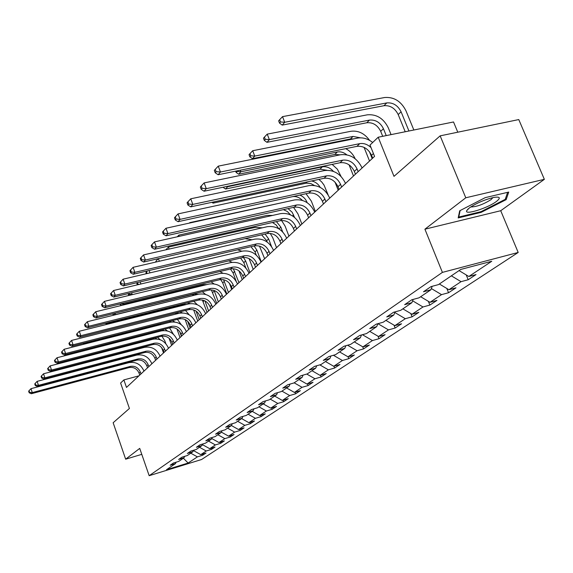 <?xml version="1.0" encoding="UTF-8"?>
<svg xmlns="http://www.w3.org/2000/svg" width="573" height="573" viewBox="0 0 573 573"><rect width="100%" height="100%" fill="white"/><g stroke="black" fill="none" stroke-linecap="round" stroke-linejoin="round"><path stroke-width="0.86" d="M457.784 132.198L453.522 121.97L378.201 137.226L370.008 145.048L374.556 156.379L126.483 387.427L123.875 379.92L120.602 383.043L129.412 408.47L113.146 422.738L125.659 459.188L141.782 454.346M544.35 179.335L518.773 119.571L440.157 135.851L465.785 197.778L424.915 229.193L442.406 272.39L518.193 252.464L500.723 210.721L544.35 179.335L465.785 197.778M442.406 272.39L149.166 475.697L201.596 459.503L518.193 252.464M188.123 463.034L197.406 456.867L202.62 455.263L206.001 453.028L200.765 454.633L206.23 451.001L211.516 449.382L215.025 447.069L209.711 448.688L215.369 444.927L220.734 443.294L224.365 440.895L218.972 442.535L224.838 438.632L230.282 436.984L234.042 434.499L228.577 436.153L234.658 432.114L240.173 430.445L244.077 427.866L238.533 429.535L244.843 425.345L250.444 423.662L254.491 420.983L248.861 422.673L255.415 418.319L261.095 416.614L265.306 413.835L259.59 415.547L266.395 411.02L272.161 409.301L276.537 406.415L270.735 408.141L277.812 403.435L283.671 401.694L288.219 398.693L282.324 400.434L289.687 395.542L295.639 393.787L300.374 390.657L294.386 392.419L302.057 387.319L308.102 385.55L313.03 382.291L306.949 384.068L314.949 378.76L321.081 376.97L326.223 373.575L320.049 375.365L328.386 369.821L334.625 368.024L339.99 364.478L333.715 366.283L342.418 360.503L348.756 358.677L354.365 354.974L347.983 356.8L357.086 350.755L363.526 348.921L369.384 345.046L362.902 346.887L372.421 340.563L378.975 338.715L385.099 334.661L378.509 336.516L388.48 329.89L395.141 328.028L401.566 323.781L394.861 325.65L405.312 318.71L412.087 316.826L418.827 312.371L412.001 314.262L422.974 306.97L429.865 305.072L436.941 300.402L430.001 302.3L441.532 294.637L448.544 292.731L455.979 287.818L448.924 289.73L461.05 281.665L468.191 279.746L476.02 274.574L468.829 276.494L491.756 261.267L460.749 269.439L438.438 284.623L431.025 286.607L423.504 291.757L430.867 289.78L419.071 297.81L411.786 299.779L404.653 304.664L411.88 302.702L400.677 310.33L393.529 312.285L386.754 316.926L393.844 314.978L383.187 322.227L376.175 324.168L369.721 328.587L376.69 326.653L366.541 333.558L359.651 335.484L353.505 339.696L360.353 337.776L350.676 344.359L343.9 346.271L338.041 350.282L344.767 348.377L335.534 354.666L328.881 356.556L323.279 360.388L329.898 358.505L321.073 364.507L314.527 366.383L309.176 370.043L315.687 368.174L307.25 373.918L300.811 375.773L295.689 379.283L302.086 377.428L294.013 382.929L287.682 384.77L282.776 388.122L289.071 386.295L281.329 391.56L275.104 393.379L270.406 396.595L276.594 394.783L269.174 399.832L263.043 401.637L258.538 404.724L264.626 402.926L257.499 407.775L251.468 409.566L247.142 412.524L253.137 410.748L246.29 415.411L240.359 417.173L236.198 420.023L242.1 418.261L235.517 422.745L229.673 424.493L225.676 427.229L231.485 425.488L225.153 429.8L219.395 431.526L215.548 434.162L221.271 432.443L215.176 436.59L209.503 438.302L205.793 440.838L211.43 439.133L205.557 443.137L199.97 444.827L196.403 447.277L201.954 445.586L196.288 449.44L190.788 451.116L187.342 453.479L192.815 451.81L187.35 455.528L181.92 457.19L178.597 459.467L183.99 457.813L178.719 461.401L173.368 463.048L170.16 465.247L175.474 463.607L166.521 469.702L188.123 463.034L183.381 458.228M432.2 286.292L430.867 289.78M461.05 281.665L451.359 275.828M448.924 289.73L439.362 283.993M413.162 299.407L411.88 302.702M441.532 294.637L431.34 288.541M430.001 302.3L420.654 296.728M395.076 311.862L393.844 314.978M422.974 306.97L412.617 300.811M412.001 314.262L402.862 308.84M377.872 323.702L376.69 326.653M405.312 318.71L394.826 312.507M394.861 325.65L385.908 320.379M361.484 334.969L360.353 337.776M388.48 329.89L377.929 323.688M378.509 336.516L369.75 331.38M345.863 345.712L344.767 348.377M372.421 340.563L362.423 334.711M362.902 346.887L354.315 341.88M330.943 355.969L329.898 358.505M357.086 350.755L347.589 345.225M347.983 356.8L339.574 351.915M316.697 365.76L315.687 368.174M342.418 360.503L333.4 355.274M333.715 366.283L325.464 361.52M303.06 375.129L302.086 377.428M328.386 369.821L319.806 364.872M320.049 375.365L311.963 370.71M290.01 384.089L289.071 386.295M314.949 378.76L306.77 374.062M306.949 384.068L299.013 379.519M277.497 392.677L276.594 394.783M302.057 387.319L294.178 382.814M294.386 392.419L286.6 387.971M265.5 400.914L264.626 402.926M289.687 395.542L281.959 391.137M282.324 400.434L274.675 396.086M253.982 408.821L253.137 410.748M277.812 403.435L270.22 399.123M270.735 408.141L263.222 403.886M242.909 416.413L242.1 418.261M266.395 411.02L258.939 406.801M259.59 415.547L252.206 411.378M232.266 423.712L231.485 425.488M255.415 418.319L248.088 414.186M248.861 422.673L241.613 418.598M222.03 430.738L221.271 432.443M244.843 425.345L237.637 421.298M238.533 429.535L231.406 425.546M212.168 437.5L211.43 439.133M234.658 432.114L227.574 428.146M228.577 436.153L221.4 432.142M202.663 444.011L201.954 445.586M224.838 438.632L217.876 434.749M218.972 442.535L211.724 438.495M193.502 450.292L192.815 451.81M215.369 444.927L208.522 441.117M209.711 448.688L202.391 444.627M184.656 456.352L183.99 457.813M206.23 451.001L199.49 447.262M200.765 454.633L193.38 450.55M176.119 462.203L175.474 463.607M197.406 456.867L190.773 453.2M378.201 137.226L393.988 176.355L440.157 135.851M149.166 475.697L139.719 448.387L125.659 459.188M138.938 375.831L123.875 379.92M468.829 276.494L459.052 270.592M202.62 455.263L202.233 454.188M211.516 449.382L211.115 448.258M220.734 443.294L220.311 442.127M230.282 436.984L229.845 435.767M240.173 430.445L239.715 429.177M250.444 423.662L249.964 422.344M261.095 416.614L260.593 415.246M272.161 409.301L271.638 407.869M283.671 401.694L283.112 400.205M295.639 393.787L295.052 392.226M308.102 385.55L307.486 383.917M321.081 376.97L320.436 375.258M334.625 368.024L333.937 366.219M348.756 358.677L348.033 356.786M363.526 348.921L362.695 346.772M378.975 338.715L378.001 336.215M395.141 328.028L394.009 325.156M412.087 316.826L410.784 313.538M429.865 305.072L428.36 301.319M448.544 292.731L446.818 288.47M468.191 279.746L466.214 274.918M424.915 229.193L500.723 210.721M485.245 197.635L459.704 210.771L458.185 217.926L481.141 212.361L506.145 199.648L508.731 192.077L485.245 197.635M505.587 198.322L506.145 199.648M480.869 211.709L481.141 212.361M140.972 373.933L140.292 371.992C138.251 367.529 134.927 365.667 130.322 366.398L32.289 392.598L31.314 393.737L129.118 367.572L130.322 366.398M139.74 375.086L139.06 373.145C137.026 368.697 133.71 366.842 129.118 367.572M29.56 392.312L29.037 390.736L28.65 391.194L29.173 392.77L29.56 392.312L32.289 392.598L30.985 388.673L129.004 362.623C135.901 361.534 140.886 364.328 143.945 371.01L143.988 371.132M30.985 388.673L29.037 390.736M29.173 392.77L31.314 393.737M161.894 336.172L164.852 340.906L165.841 343.678M163.52 352.939L161.6 347.539M156.966 338.965L155.104 337.912M160.175 339.725L157.546 337.275M152.662 332.24L155.211 332.469M77.305 351.6L77.591 352.445M76.818 351.729L75.679 352.932M469.33 207.942L466.723 210.642C464.058 215.52 487.687 208.185 496.419 201.46C501.089 197.706 500.064 196.396 493.353 197.52C484.257 199.784 476.249 203.257 469.33 207.942M470.949 206.81L471.357 206.939C477.015 206.695 483.562 204.26 491.004 199.648L492.938 197.606M507.614 192.342L505.236 199.347L481.005 211.673L458.758 217.06L460.148 210.549M458.507 216.436L458.758 217.06M148.822 366.62L148.128 364.65C146.051 360.116 142.67 358.218 138 358.949L38.47 385.35L37.467 386.531L136.746 360.159L138 358.949M147.548 367.809L146.853 365.846C144.783 361.319 141.409 359.429 136.746 360.159M35.691 385.063L35.154 383.459L34.76 383.939L35.29 385.536L35.691 385.063L38.47 385.35L37.138 381.36L136.646 355.11C143.651 354.014 148.715 356.864 151.831 363.654L151.874 363.776M37.138 381.36L35.154 383.459M35.29 385.536L37.467 386.531M156.952 359.049L156.243 357.043C154.123 352.438 150.685 350.497 145.943 351.235L44.88 377.836L43.835 379.061L144.654 352.488L145.943 351.235M155.634 360.281L154.925 358.283C152.805 353.684 149.381 351.75 144.654 352.488M42.044 377.543L41.5 375.917L41.084 376.411L41.628 378.03L42.044 377.543L44.88 377.836L43.519 373.775L144.568 347.324C151.673 346.235 156.823 349.143 160.003 356.048L160.046 356.17M43.519 373.775L41.5 375.917M41.628 378.03L43.835 379.061M169.536 327.899L173.361 334.202M171.635 345.383L169.078 338.22M163.971 330.542L162.173 329.79M167.438 330.965L164.924 329.088M84.252 344.129L84.038 343.506L158.062 324.655L161.801 324.361M84.038 343.506L83.2 344.402M180.029 337.561L176.935 328.945M181.405 336.279L179.707 331.566M171.248 322.012L169.157 321.446M174.815 321.997L172.416 320.622M91.136 335.499L167.481 316.217M177.408 319.347L181.233 324.669M165.375 351.206L164.652 349.165C162.481 344.48 158.993 342.504 154.18 343.234L51.527 370.043L50.445 371.311L152.841 344.538L154.18 343.234M164.007 352.481L163.284 350.447C161.12 345.777 157.639 343.8 152.841 344.538M48.641 369.743L48.082 368.088L47.652 368.597L48.211 370.251L48.641 369.743L51.527 370.043L50.138 365.903L152.769 339.266C159.989 338.177 165.217 341.143 168.462 348.162L168.512 348.291M50.138 365.903L48.082 368.088M48.211 370.251L50.445 371.311M174.106 343.077L173.368 340.999C171.155 336.229 167.603 334.217 162.711 334.947L58.432 361.95L57.307 363.268L161.321 336.294L162.711 334.947M172.688 344.394L171.95 342.332C169.744 337.576 166.199 335.563 161.321 336.294M55.488 361.649L54.915 359.966L54.471 360.496L55.037 362.179L55.488 361.649L58.432 361.95L57.014 357.738L161.278 330.908C168.605 329.819 173.92 332.849 177.236 339.99L177.286 340.118M57.014 357.738L54.915 359.966M55.037 362.179L57.307 363.268M183.167 334.639L182.407 332.526C180.151 327.677 176.534 325.614 171.571 326.352L65.609 353.541L64.441 354.909L170.131 327.749L171.571 326.352M181.691 336.007L180.939 333.909C178.683 329.067 175.08 327.018 170.131 327.749M62.6 353.233L62.02 351.521L61.555 352.073L62.135 353.785L62.6 353.233L65.609 353.541L64.155 349.258L170.102 322.241C177.544 321.152 182.952 324.239 186.34 331.509L186.383 331.638M64.155 349.258L62.02 351.521M62.135 353.785L64.441 354.909M188.725 329.461L185.143 319.526M190.143 328.136L187.658 321.238M178.883 313.338L174.729 313.223L98.671 332.369M182.357 312.879L179.951 311.877M185.502 310.48L189.24 314.849M197.728 321.073L193.653 309.9M199.203 319.698L196.095 311.125M186.64 304.428L183.482 304.542L106.227 323.838L107.029 322.921M190.186 303.633L187.249 302.916M193.803 301.283L197.32 304.736M105.31 323.358L106.227 323.838M207.068 312.371L202.376 300.008M208.601 310.946L204.933 300.904M193.982 295.331L114.106 314.935L115.395 313.481L114.5 313.395M198.423 294.236L194.039 294.071L115.295 313.195M202.312 291.729L205.542 294.386M112.251 313.954L114.106 314.935M192.571 325.879L191.79 323.731C189.484 318.796 185.81 316.69 180.76 317.421L73.065 344.796L71.847 346.221L179.263 318.875L180.76 317.421M191.038 327.305L190.265 325.163C187.965 320.243 184.298 318.144 179.263 318.875M69.992 344.495L69.397 342.747L68.918 343.32L69.512 345.061L69.992 344.495L73.065 344.796L71.575 340.434L179.256 313.245C186.819 312.156 192.327 315.315 195.78 322.706L195.83 322.843M71.575 340.434L69.397 342.747M69.512 345.061L71.847 346.221M216.759 303.346L211.351 289.881M218.349 301.871L214.144 290.454M206.832 284.58L203.515 284.674L123.625 304.184L122.794 305.123M119.915 304.027L120.086 304.507L120.602 303.862M211.014 281.816L214.001 283.857M123.288 303.21L123.625 304.184L120.617 303.898M120.086 304.507L121.712 305.388M202.341 316.783L201.546 314.598C199.182 309.57 195.443 307.415 190.315 308.145L80.822 335.706L79.554 337.189L188.761 309.656L190.315 308.145M200.743 318.266L199.956 316.088C197.606 311.067 193.875 308.926 188.761 309.656M77.684 335.391L77.076 333.615L76.574 334.209L77.183 335.986L77.684 335.391L80.822 335.706L79.296 331.258L188.775 303.891C196.453 302.809 202.061 306.032 205.592 313.56L205.643 313.703M79.296 331.258L77.076 333.615M77.183 335.986L79.554 337.189M229.358 283.169L231.678 289.451M226.822 293.978L222.732 282.89L220.677 279.538M228.469 292.445L223.592 279.71M214.768 274.718L132.026 294.701M128.116 293.62L128.56 294.866L129.111 294.236L128.832 293.448M219.867 271.53L222.811 273.178M131.575 292.789L132.184 294.522L129.111 294.236M128.56 294.866L129.405 295.331M212.49 307.321L211.681 305.101C209.267 299.973 205.456 297.781 200.242 298.504L88.901 326.23L87.583 327.777L198.63 300.08L200.242 298.504M210.835 308.861L210.026 306.648C207.627 301.541 203.823 299.35 198.63 300.08M85.699 325.922L85.076 324.11L84.553 324.726L85.176 326.538L85.699 325.922L88.901 326.23L87.34 321.704L198.666 294.171C206.473 293.097 212.182 296.391 215.799 304.062L215.849 304.199M87.34 321.704L85.076 324.11M85.176 326.538L87.583 327.777M238.984 270.871L242.243 279.617M236.09 281.064L233.082 272.956L230.432 268.988M238.984 282.654L233.333 268.701M137.155 282.625L136.746 283.083L137.37 284.838L137.95 284.179L137.377 282.568M228.799 260.851L232.086 262.327M140.177 281.909L140.915 283.993M139.533 284.323L137.95 284.179M223.062 297.48L222.224 295.217C219.76 289.995 215.871 287.746 210.578 288.477L97.324 316.36L95.949 317.972L208.894 290.11L210.578 288.477M221.336 299.085L220.505 296.828C218.048 291.621 214.173 289.386 208.894 290.11M94.044 316.045L93.406 314.197L92.862 314.849L93.499 316.69L94.044 316.045L97.324 316.36L95.72 311.741L208.959 284.065C216.895 282.99 222.711 286.357 226.407 294.171L226.464 294.314M95.72 311.741L93.406 314.197M93.499 316.69L95.949 317.972M249.105 258.609L253.216 269.396M245.803 267.885L243.847 262.635L240.538 258.065M249.914 272.469L245.609 260.944L243.453 257.449M147.089 273.543L146.509 271.924L145.907 272.612L146.308 273.729M237.609 249.807L241.899 251.253M149.116 270.535L149.947 272.87M147.454 270.922L146.509 271.924M234.063 287.238L233.204 284.924C230.675 279.61 226.722 277.311 221.336 278.027L106.105 306.068L104.673 307.744L219.581 279.731L221.336 278.027M232.266 288.907L231.413 286.607C228.899 281.3 224.953 279.008 219.581 279.731M102.753 305.746L102.101 303.862L101.528 304.535L102.187 306.419L102.753 305.746L106.105 306.068L104.458 301.355L219.681 273.529C227.746 272.469 233.677 275.914 237.458 283.879L237.509 284.022M104.458 301.355L102.101 303.862M102.187 306.419L104.673 307.744M259.476 246.096L264.64 258.752M256.238 255.071L255.042 251.891L250.938 246.684M261.295 261.868L256.876 250.129L254.068 245.953M156.415 261.925L156.078 260.987L155.598 262.112M245.072 238.647L252.034 239.772M158.406 258.638L159.344 261.245M158.255 258.674L156.078 260.987M245.523 276.558L244.65 274.202C242.057 268.78 238.024 266.424 232.552 267.14L115.273 295.317L113.776 297.072L230.718 268.916L232.552 267.14M243.654 278.299L242.78 275.957C240.202 270.549 236.183 268.2 230.718 268.916M111.85 294.995L111.176 293.075L110.582 293.777L111.255 295.697L111.85 294.995L115.273 295.317L113.59 290.511L230.847 262.556C239.056 261.503 245.094 265.034 248.969 273.149L249.026 273.3M113.59 290.511L111.176 293.075M111.255 295.697L113.776 297.072M270.248 233.397L272.827 237.895L276.537 247.672M267.219 242.078L266.703 240.71L261.61 234.837M271.48 246.44L268.615 238.877L265.07 234.035M169.121 249.076L168.398 247.092L255.078 227.388L262.348 227.818M168.398 247.092L166.055 249.577M257.485 265.421L256.582 263.021C253.932 257.485 249.821 255.078 244.248 255.78L124.857 284.086L123.288 285.92L242.336 257.635L244.248 255.78M255.529 267.24L254.634 264.848C251.991 259.333 247.894 256.926 242.336 257.635M121.347 283.757L120.659 281.794L120.036 282.532L120.724 284.495L121.347 283.757L124.857 284.086L123.123 279.18L242.501 251.11C250.845 250.064 257.012 253.681 260.98 261.961L261.037 262.112M123.123 279.18L120.659 281.794M120.724 284.495L123.288 285.92M281.572 220.505L285.125 226.156L288.935 236.126M282.647 231.872L280.842 227.137L276.401 221.593M278.722 228.742L276.207 224.996L272.483 222.489M179.299 236.341L178.862 235.131L267.032 215.398L272.691 215.398M178.862 235.131L177.301 236.785M269.969 253.796L269.045 251.346C266.323 245.702 262.126 243.224 256.453 243.926L134.877 272.333L133.244 274.252L254.462 245.86L256.453 243.926M267.928 255.687L267.011 253.252C264.303 247.622 260.121 245.158 254.462 245.86M131.289 272.003L130.58 270.005L129.928 270.778L130.637 272.777L131.289 272.003L134.877 272.333L133.101 267.326L254.663 239.163C263.157 238.124 269.446 241.835 273.514 250.286L273.572 250.437M133.101 267.326L130.58 270.005M130.637 272.777L133.244 274.252M293.555 207.376L297.953 213.915L301.871 224.079M294.572 217.411L292.151 212.232L288.018 208.615M290.482 214.832L287.381 211.523L283.377 209.646M189.921 222.976L189.792 222.632L282.475 202.598M189.792 222.632L189.355 223.098M283.012 241.641L282.059 239.149C279.273 233.383 274.99 230.847 269.217 231.535L145.377 260.027L143.658 262.04L267.133 233.562L269.217 231.535M280.885 243.625L279.939 241.14C277.16 235.396 272.891 232.867 267.133 233.562M141.696 259.698L140.965 257.649L140.285 258.459L141.015 260.507L141.696 259.698L145.377 260.027L143.544 254.913L267.369 226.672C276.021 225.655 282.432 229.458 286.607 238.082L286.672 238.239M143.544 254.913L140.965 257.649M141.015 260.507L143.658 262.04M306.018 193.71L311.347 201.137L315.372 211.501M307.135 202.649L306.927 202.119C305.531 198.774 303.16 196.424 299.829 195.064M302.343 200.349C299.564 197.499 296.42 196.238 292.903 196.575M296.656 228.935L295.682 226.385C292.817 220.498 288.441 217.898 282.568 218.578L156.379 247.128L154.581 249.241L280.383 220.691L282.568 218.578M294.429 231.012L293.455 228.469C290.604 222.603 286.249 220.011 280.383 220.691M152.604 246.798L151.852 244.707L151.136 245.552L151.888 247.643L152.604 246.798L156.379 247.128L154.495 241.899L280.67 213.607C289.472 212.604 296.019 216.508 300.309 225.318L300.367 225.476M154.495 241.899L151.852 244.707M151.888 247.643L154.581 249.241M318.882 179.392L321.732 181.985L324.017 185.072L328.071 194.748M314.384 185.444L310.788 183.553L306.397 183.138L213.099 203.143L214.281 201.811M320.2 187.364C318.151 183.861 315.257 181.734 311.511 180.975M211.852 202.326L213.099 203.143M310.946 215.627L309.936 213.02C306.992 207.011 302.53 204.339 296.542 205.005L167.925 233.591L166.034 235.804L294.257 207.218L296.542 205.005M308.611 217.804L307.608 215.204C304.678 209.217 300.231 206.552 294.257 207.218M164.05 233.261L163.276 231.12L162.531 232.008L163.305 234.149L164.05 233.261L167.925 233.591L165.984 228.247L294.586 199.934C303.561 198.946 310.244 202.957 314.649 211.953L314.713 212.117M165.984 228.247L163.276 231.12M163.305 234.149L166.034 235.804M332.139 164.387L337.382 169.207L341.014 176.405M338.213 190.229L335.033 182.142M326.861 170.253L319.992 169.164L225.604 189.026L227.66 186.698L226.206 186.583M333.386 171.348C330.17 167.717 326.481 166.213 322.327 166.85L227.66 186.698L227.517 186.311M223.062 187.328L225.604 189.026M325.922 201.682L324.884 199.017C321.861 192.872 317.299 190.121 311.196 190.773L180.058 219.366L178.074 221.694L308.797 193.101L311.196 190.773M323.473 203.959L322.441 201.309C319.426 195.185 314.885 192.449 308.797 193.101M176.083 219.029L175.281 216.845L174.493 217.783L175.295 219.968L176.083 219.029L180.058 219.366L178.06 213.901L309.184 185.595C318.316 184.635 325.149 188.753 329.683 197.95L329.747 198.115M178.06 213.901L175.281 216.845M175.295 219.968L178.074 221.694M353.505 175.99L349.086 164.838M340.133 154.832L334.854 154.424L238.712 174.213L240.875 171.778L237 171.47L236.792 170.919M346.729 154.76C343.721 152.354 340.577 151.437 337.304 151.995L240.875 171.778L240.28 170.21M235.646 171.155L236.14 172.452L237 171.47M345.727 148.643C350.003 150.935 353.14 154.287 355.124 158.692M236.14 172.452L238.712 174.213M341.637 187.042L340.57 184.32C337.454 178.031 332.791 175.209 326.574 175.847L192.822 204.403L190.73 206.853L324.06 178.289L326.574 175.847M339.066 189.434L337.998 186.726C334.904 180.459 330.256 177.651 324.06 178.289M188.739 204.067L187.915 201.825L187.085 202.813L187.908 205.048L188.739 204.067L192.822 204.403L190.759 198.802L324.497 170.546C333.808 169.615 340.792 173.848 345.455 183.253L345.519 183.424M190.759 198.802L187.915 201.825M187.908 205.048L190.73 206.853M369.542 161.049L364.063 147.361M372.185 158.592L369.384 151.616M353.62 138.888L350.432 138.974L252.485 158.664L254.756 156.1L250.773 155.799L249.957 153.65L249.054 154.681L249.871 156.83L250.773 155.799M360.496 137.821L353.004 136.431L254.756 156.1L252.7 150.728L350.941 131.274C358.318 130.365 364.535 133.394 369.585 140.371M252.7 150.728L249.957 153.65M249.871 156.83L252.485 158.664M358.154 171.664L357.043 168.877C353.842 162.446 349.072 159.538 342.733 160.154L206.273 188.639L204.067 191.224L340.09 162.725L342.733 160.154M355.446 174.178L354.35 171.406C351.156 164.995 346.407 162.102 340.09 162.725M202.068 188.302L201.216 186.01L200.342 187.049L201.195 189.334L202.068 188.302L206.273 188.639L204.138 182.909L340.584 154.739C350.082 153.836 357.223 158.198 362.021 167.817L362.093 167.996M204.138 182.909L201.216 186.01M201.195 189.334L204.067 191.224M386.231 135.6L383.444 128.71C380.286 122.45 375.63 119.571 369.485 120.086L269.353 139.619L267.233 134.125L367.357 114.815C376.568 114.063 383.538 118.375 388.265 127.75L391.058 134.619M382.707 136.31L380.701 131.346C377.55 125.1 372.916 122.242 366.784 122.758L266.961 142.319L269.353 139.619L265.256 139.318L264.411 137.119L263.465 138.2L264.311 140.399L265.256 139.318M267.233 134.125L264.411 137.119M264.311 140.399L266.961 142.319M372.679 158.134L371.54 155.297C368.253 148.736 363.389 145.757 356.95 146.351L218.134 174.736L220.455 172.007L216.136 171.671L215.255 169.322L214.331 170.417L215.204 172.767L216.136 171.671M371.039 147.626C367.544 144.324 363.776 142.999 359.729 143.651L220.455 172.007L218.256 166.134L357.516 138.107C362.745 137.219 367.802 138.68 372.686 142.491M218.256 166.134L215.255 169.322M215.204 172.767L218.134 174.736M408.936 130.995L401.086 111.792C397.827 105.382 393.064 102.417 386.804 102.911L284.717 122.264L282.532 116.634L384.612 97.517C393.995 96.808 401.121 101.249 405.992 110.84L413.849 130.007M405.211 131.754L398.199 114.564C394.955 108.175 390.213 105.224 383.967 105.719L282.203 125.107L284.717 122.264L280.512 121.956L279.638 119.707L278.643 120.853L279.509 123.102L280.512 121.956M282.532 116.634L279.638 119.707M279.509 123.102L282.203 125.107M139.06 373.145L140.292 371.992M146.853 365.846L148.128 364.65M154.925 358.283L156.243 357.043M163.284 350.447L164.652 349.165M171.95 342.332L173.368 340.999M180.939 333.909L182.407 332.526M193.91 310.537L194.311 310.151M183.482 304.542L184.413 303.626M203.164 301.656L204.275 300.596M192.557 295.546L194.039 294.071M190.265 325.163L191.79 323.731M212.762 292.452L214.338 290.941M202.556 285.626L203.515 284.674M199.956 316.088L201.546 314.598M222.732 282.89L224.365 281.322M210.026 306.648L211.681 305.101M233.082 272.956L234.78 271.33M220.505 296.828L222.224 295.217M243.847 262.635L245.609 260.944M231.413 286.607L233.204 284.924M255.042 251.891L256.876 250.129M242.78 275.957L244.65 274.202M266.703 240.71L268.615 238.877M254.634 264.848L256.582 263.021M279.001 228.906L280.842 227.137M267.011 253.252L269.045 251.346M292.524 215.935L293.605 214.896M279.939 241.14L282.059 239.149M293.455 228.469L295.682 226.385M305.796 183.238L307.142 181.913M307.608 215.204L309.936 213.02M319.992 169.164L322.327 166.85M322.441 201.309L324.884 199.017M334.854 154.424L337.304 151.995M337.998 186.726L340.57 184.32M350.432 138.974L353.004 136.431M354.35 171.406L357.043 168.877M380.701 131.346L383.444 128.71M366.784 122.758L369.485 120.086M371.54 155.297L373.417 153.543M356.95 146.351L359.729 143.651M398.199 114.564L401.086 111.792M383.967 105.719L386.804 102.911M468.248 208.808L466.723 210.642"/></g></svg>
